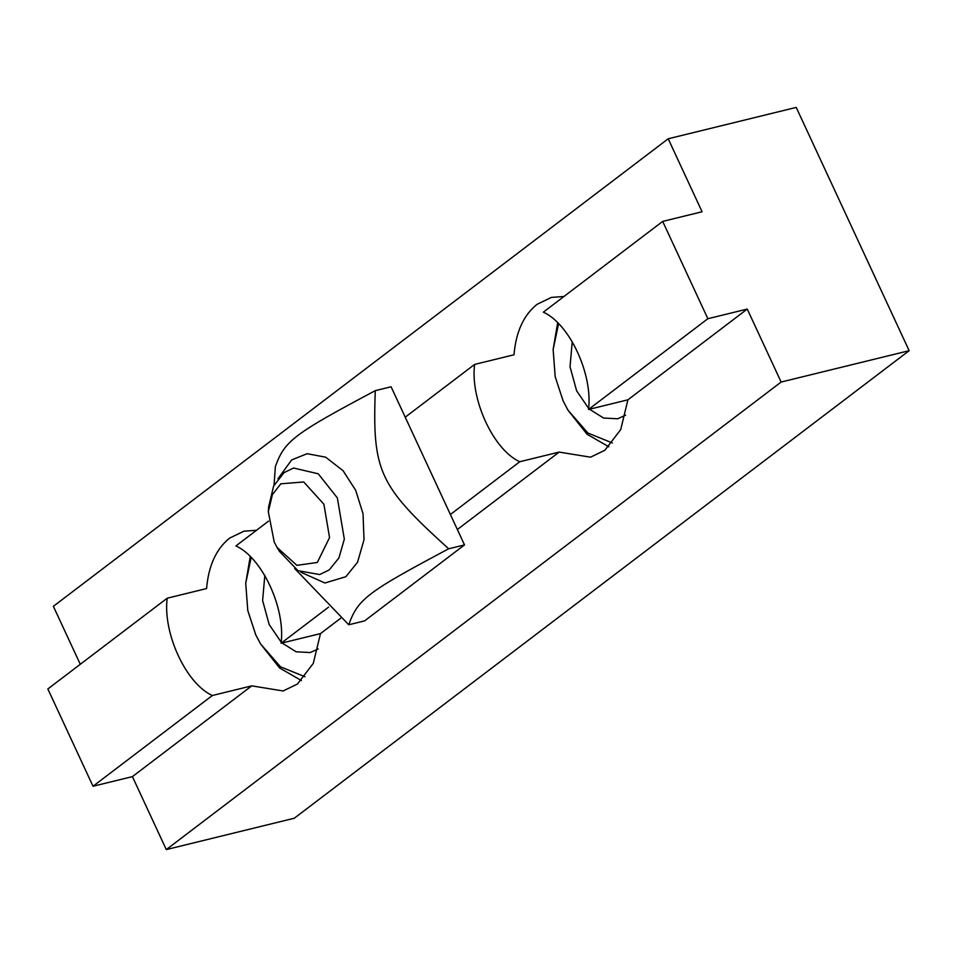<?xml version="1.0" encoding="UTF-8"?>
<svg xmlns="http://www.w3.org/2000/svg" width="957" height="957" viewBox="0 0 957 957"><rect width="100%" height="100%" fill="white"/><g stroke="black" fill="none" stroke-linecap="round" stroke-linejoin="round"><path stroke-width="1.44" d="M80.28 664.29L53.365 606.319L668.201 138.777L796.224 107.411L909.15 350.681L294.313 818.223L166.291 849.589L132.413 776.617L251.751 685.858L283.105 690.966L297.412 684.052L313.286 663.38L320.487 633.594L340.871 618.09M668.201 138.777L702.079 211.76L662.687 221.402L543.349 312.161C569.559 323.897 592.993 374.39 588.519 409.464L707.857 318.717L747.25 309.063L781.127 382.046L166.291 849.589M256.536 530.262L243.963 531.183L229.656 538.085C216.222 548.875 208.53 565.695 206.58 588.555L167.188 598.209L47.85 688.956L93.02 786.259L212.358 695.512L251.751 685.858M563.948 296.491L551.376 297.412L537.08 304.314C523.635 315.092 515.943 331.923 513.993 354.784L474.6 364.426L405.218 417.192M268.534 521.134L235.924 545.933C262.134 557.668 285.581 608.162 281.095 643.236L328.586 607.121M457.362 529.508L559.163 452.087L590.529 457.183L604.824 450.28L620.698 429.609L627.912 399.811L747.25 309.063M627.912 399.811L588.519 409.464M132.413 776.617L93.02 786.259M450.388 514.495L519.771 461.741L559.163 452.087M320.487 633.594L281.095 643.236M212.358 695.512C186.148 683.777 162.702 633.271 167.188 598.209M662.687 221.402L707.857 318.717M519.771 461.741C493.561 450.005 470.126 399.5 474.6 364.426M781.127 382.046L909.15 350.681M250.22 556.699L245.722 583.244L251.141 557.62M304.996 676.743L280.509 666.826L260.603 643.989L279.611 667.998L301.443 680.583M260.603 643.989L255.734 634.766L247.767 610.47L245.722 583.244M318.179 648.966L310.235 652.554L296.144 651.801L282.076 642.996M281.167 642.111L269.18 624.538L262.613 600.529L264.826 575.396M557.632 322.928L553.134 349.461L558.565 323.837M612.408 442.971L587.921 433.043L568.015 410.218L587.024 434.215L608.867 446.811M568.015 410.218L563.147 400.995L555.192 376.699L553.134 349.461M625.591 415.194L617.66 418.783L603.556 418.03L589.5 409.225M588.591 408.34L576.604 390.767L570.037 366.758L572.238 341.625M277.075 547.452L279.408 551.364L297.974 570.695L319.662 574.547L329.208 569.941L338.934 557.919L344.329 539.162L337.354 497.915L318.25 473.799L293.572 468.021L284.038 472.626L273.606 486.072L268.594 507.186L268.331 511.744L272.386 494.673L280.808 483.811L303.728 481.969L323.909 504.243L329.543 537.583L317.317 562.465L296.897 565.348L277.075 547.452L274.216 542.033L268.331 511.744M300.857 572.226L324.913 583.004L345.86 576.7L357.535 562.273L364.007 539.76L363.038 513.718L355.657 490.259L343.085 470.736L325.679 457.195L307.137 453.702L291.658 459.922L277.973 478.775M274.061 485.127L275.365 466.633C284.528 440.974 293.56 434.107 375.276 390.659C372.381 471.466 379.02 485.761 448.677 548.792C366.962 592.227 357.93 599.094 348.767 624.765L294.744 568.602M375.276 390.659L391.102 386.784L464.504 544.916L364.593 620.89L348.767 624.765M464.504 544.916L448.677 548.792"/></g></svg>
